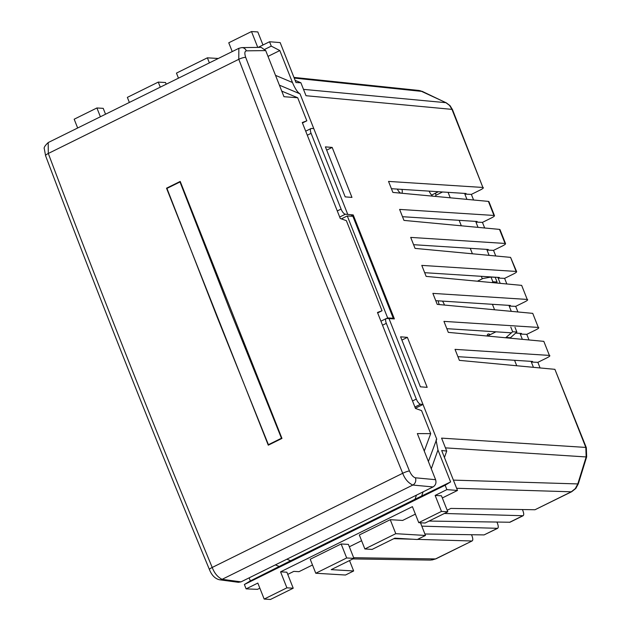 <?xml version="1.0" encoding="UTF-8"?>
<svg xmlns="http://www.w3.org/2000/svg" width="631" height="631" viewBox="0 0 631 631"><rect width="100%" height="100%" fill="white"/><g stroke="black" fill="none" stroke-linecap="round" stroke-linejoin="round"><path stroke-width="0.95" d="M435.603 193.102A7.13 2.705 -116.3 0 1 435.469 196.415M401.923 189.387A5.482 2.082 -116.3 0 1 401.663 193.141A5.482 2.082 -116.3 0 1 401.442 193.212M442.473 301.113A6.034 2.287 -116.3 0 1 444.461 305.065M487.211 336.031A7.13 2.705 -116.3 0 1 488.031 334.067A7.13 2.705 -116.3 0 1 488.623 333.957A7.13 2.705 -116.3 0 1 490.184 334.667M448.081 192.345L450.242 197.803M459.163 220.329L461.324 225.795M470.245 248.322L472.406 253.788M481.327 276.315L482.305 278.792M492.409 304.308L494.57 309.774M514.573 360.293L516.742 365.759M439.286 304.576A6.034 2.287 -116.3 0 1 438.245 300.837M400.874 193.165A5.482 2.082 -116.3 0 1 397.333 189.087M432.669 196.154A7.13 2.705 -116.3 0 1 429.127 191.13M431.588 195.082L438.395 191.721M491.959 282.578L492.866 281.765L491.005 277.056L482.881 278.508L477.415 281.205M495.95 331.819L487.392 336.047M505.676 337.766L512.656 331.756L510.794 327.039M442.568 191.99L435.776 195.342M492.866 281.765L497.078 282.018L495.209 277.309L491.005 277.056M497.078 282.018L496.021 282.956M512.656 331.756L516.868 332.001L514.999 327.292M516.868 332.001L510.44 337.743L506.228 337.49M510.44 337.743L509.643 338.137M386.519 318.489L387.655 317.929L347.279 215.952L341.355 218.886M392.23 318.773L393.263 318.261L352.895 216.291L347.279 215.952M393.263 318.261L387.655 317.929M166.947 188.409L216.922 316.486L268.412 444.681L281.465 438.229L229.921 310.058L180.001 181.957L166.947 188.409M269.121 444.76L268.412 444.681M281.465 438.229L281.899 438.261M180.419 181.957L180.001 181.957M318.623 266.211L238.786 59.306L48.303 153.475C100.297 291.262 154.934 429.254 212.213 567.458L402.696 473.289L318.623 266.211M246.358 50.843A5.482 4.945 -90.7 0 0 241.783 47.609L261.163 47.357L265.706 50.59L246.358 50.843C244.615 51.245 244.402 53.43 245.711 57.405L325.462 264.097L409.456 470.971C411.302 474.962 413.281 477.241 415.403 477.801L435.603 479.694C436.51 482.849 435.65 485.271 433.04 486.943L412.816 485.05L222.112 579.329L241.034 581.861L433.04 486.943M265.706 50.59L283.966 96.701L297.698 97.75L306.832 120.805L302.273 122.524L340.275 218.5L346.364 220.661L382.031 310.752L377.48 312.471L415.482 408.446L421.571 410.607L430.697 433.655L417.343 433.584L435.603 479.694M424.261 451.047L430.697 433.655M377.661 312.913L382.031 310.752M297.698 97.75L281.757 91.132M302.454 122.974L306.832 120.805M268.27 445.186L166.521 188.196L180.214 181.428L281.962 438.419L268.27 445.186M241.034 581.861L238.4 582.303L219.47 579.763A5.482 4.961 -82.4 0 0 222.112 579.329C217.727 577.176 214.422 573.216 212.213 567.458A5.482 0.86 -22.5 0 0 209.405 569.485C152.158 431.367 97.553 293.462 45.598 155.762A5.482 1.286 -20.7 0 1 48.303 153.475L48.193 142.567L238.991 48.248M166.521 188.196L167.31 188.227M393.854 538.661L412.493 539.213M417.58 539.371L471.791 540.988C473.021 540.728 473.116 539.111 472.083 536.145L471.515 534.717M421.8 526.144L497.654 528.321L484.08 534.914L424.908 533.992M421.721 522.831L420.688 523.344M444.39 513.476L523.115 515.732L509.958 522.239L429.033 521.064M535.001 509.745L571.292 491.801A5.482 2.082 63.7 0 0 571.702 491.715L535.001 509.745L450.865 508.42L447.182 510.242M444.437 457.499L446.709 451.078L441.582 438.127L585.82 447.426L554.901 369.34L459.384 360.364L455.03 349.369L549.388 355.411L543.819 341.355L448.302 332.371L443.948 321.376L538.306 327.426L532.738 313.362L437.22 304.379L432.866 293.383L527.224 299.433L521.656 285.37L426.138 276.386L421.784 265.391L516.134 271.44L510.574 257.377L415.056 248.393L410.702 237.398L505.052 243.448L499.484 229.384L403.966 220.4L399.612 209.405L493.97 215.455L488.402 201.392L392.884 192.416L388.53 181.412L482.889 187.462L451.97 109.376L449.517 105.401L445.896 102.687L422.407 91.456L294.212 78.078M420.459 522.752L425.483 535.459L395.787 533.684L390.242 519.692L402.641 520.433L415.379 514.131M349.337 546.785L361.602 540.72M287.744 574.384L293.833 571.37L298.976 571.678L312.495 564.997M315.768 573.248L345.472 575.022L353.652 570.976L331.196 569.635L353.936 558.396L346.679 557.962L341.142 543.969L310.223 559.247L315.768 573.248L346.679 557.962M349.527 560.573L353.652 570.976M390.242 519.692L359.323 534.978L364.868 548.97L372.116 549.404L394.856 538.164L417.304 539.505L425.483 535.459M449.517 105.401A5.482 1.759 137.7 0 1 450.006 105.614L452.482 109.605A5.482 1.073 -21.6 0 0 451.97 109.376L306.011 95.715L300.884 82.764L295.103 80.326M160.274 87.157L158.271 82.101L127.359 97.379L129.363 102.435M209.382 62.879L207.378 57.823L218.287 58.478M391.425 188.708L466.072 193.496L464.858 194.096L466.94 199.372M402.507 216.701L477.162 221.489L475.94 222.088L478.03 227.365M413.589 244.694L488.244 249.482L487.022 250.081L489.112 255.358M424.671 272.687L499.326 277.474L498.104 278.074L500.194 283.351M435.753 300.679L510.408 305.459L509.185 306.067L511.276 311.343M446.835 328.672L511.473 332.813M515.661 333.081L521.49 333.452L520.267 334.059L522.358 339.336M457.917 356.665L532.572 361.445L531.349 362.052L533.44 367.329M415.017 499.247L290.599 560.754L286.892 559.192M428.394 461.49L436.731 439.129L389.004 318.584L394.383 318.907L353.218 214.934L350.733 216.165M415.387 408.218L422.999 404.455L420.585 404.219L414.914 407.027M290.599 560.754L250.341 580.938L244.378 584.503L445.139 485.247L450.613 481.926L415.513 499.003M249.127 577.862L250.341 580.938M259.854 588.171L257.48 589.346L246.114 588.873L244.378 584.503M436.037 439.917L437.961 449.974L450.613 481.926M446.709 451.078L441.668 450.495L457.491 490.461L446.874 489.624L445.139 485.247M300.884 82.764L295.994 82.558L280.164 42.592L269.547 41.749L271.275 46.126L279.817 50.551L292.469 82.503C295.079 88.695 297.603 92.481 300.025 93.853L279.399 85.161M337.285 210.951L341.079 209.082A5.482 2.082 63.7 0 0 345.378 214.217L347.752 214.398L300.025 93.853M347.752 214.398L353.218 214.934M325.399 146.881L332.174 147.417L351.964 197.408L345.189 196.872L325.399 146.881M420.396 386.811L400.606 336.828L407.381 337.364L427.171 387.347L420.396 386.811M279.391 85.153L299.883 93.79M279.817 50.551L268.001 56.388M264.949 49.25L271.275 46.126M412.516 400.961L416.31 399.084L386.322 323.34L382.528 325.217M522.436 509.548L522.996 510.976C524.038 513.942 523.943 515.551 522.713 515.819L509.54 522.326M496.976 522.129L497.536 523.556C498.577 526.522 498.482 528.139 497.252 528.407L484.08 534.914M473.581 199.995L471.365 194.387L480.625 189.813C483.188 188.464 483.945 187.683 482.889 187.462L452.482 109.605M484.671 227.988L482.447 222.38L491.707 217.805C494.278 216.457 495.027 215.676 493.97 215.455L494.475 215.668L488.922 201.628L488.402 201.392M495.753 255.981L493.529 250.373L502.797 245.798C505.36 244.449 506.109 243.669 505.052 243.448L505.557 243.661L500.004 229.621L499.484 229.384M506.835 283.974L504.611 278.366L513.879 273.791C516.442 272.442 517.191 271.661 516.134 271.44L516.647 271.653L510.574 257.377M517.917 311.966L515.693 306.358L524.96 301.784C527.524 300.435 528.273 299.654 527.224 299.433L521.656 285.37M528.999 339.959L526.782 334.351L536.042 329.768C538.606 328.428 539.363 327.647 538.306 327.426L532.738 313.362M540.081 367.952L537.864 362.344L547.124 357.761C549.688 356.42 550.445 355.639 549.388 355.411L543.819 341.355M435.903 558.853L472.193 540.909L435.493 558.932A5.482 2.082 63.7 0 0 435.903 558.853L431.841 560.02M258.118 47.396L269.547 41.749M353.936 558.396L348.391 544.403L341.142 543.969M457.491 490.461L442.323 497.962M435.145 495.422L441.479 511.418L447.797 511.788L441.463 495.792L435.145 495.422L446.874 489.624M280.566 571.836L286.9 587.832L293.218 588.21L286.884 572.214L280.566 571.836L412.414 506.654L418.747 522.649L425.065 523.028L447.797 511.788M246.114 588.873L257.834 583.076L264.168 599.071L270.486 599.45L293.218 588.21M286.9 587.832L264.168 599.071M441.479 511.418L418.747 522.649M105.543 114.211L103.224 108.351L96.906 107.972L74.174 119.212L77.66 127.998M96.906 107.972L100.392 116.759M232.24 51.576L228.761 42.79L251.493 31.55L257.803 31.929L262.977 44.998M251.493 31.55L257.763 47.404M158.271 82.101L165.527 82.527L166.198 84.231M207.378 57.823L176.459 73.109L178.463 78.165M364.868 548.97L395.787 533.684M554.901 369.34L586.325 447.655A5.482 1.073 -21.6 0 0 585.82 447.426L586.16 456.947L445.447 447.868M471.365 194.387L464.858 194.096M482.447 222.38L475.94 222.088M537.864 362.344L531.349 362.052M526.782 334.351L520.267 334.059M515.693 306.358L509.185 306.067M504.611 278.366L498.104 278.074M493.529 250.373L487.022 250.081M386.322 323.34A5.482 2.082 63.7 0 1 386.227 318.568A5.482 2.082 63.7 0 1 386.661 318.481L389.004 318.584M326.684 150.131L332.174 147.417M401.892 340.077L407.381 337.364M416.31 399.084A5.482 2.082 63.7 0 0 420.585 404.219M341.079 209.082L311.091 133.338L307.297 135.215M311.091 133.338A5.482 2.082 63.7 0 1 310.996 128.566A5.482 2.082 63.7 0 1 311.406 128.479L313.757 128.527M245.711 57.405A5.482 1.286 159.4 0 0 238.786 59.306L238.857 48.311L241.783 47.609M415.403 477.801A5.482 4.89 95.3 0 1 412.816 485.05C408.281 482.967 404.913 479.047 402.696 473.289A5.482 0.868 157.4 0 1 409.456 470.971M571.702 491.715L575.827 488.433A5.482 1.475 -140.4 0 1 575.291 488.615L577.799 483.93L586.16 456.947A5.482 0.615 17.2 0 0 586.664 456.852L586.325 447.655M456.631 488.284L571.292 491.801L575.291 488.615M353.66 557.709L435.493 558.932L430.452 560.091L352.855 558.924M303.495 89.365L445.896 102.687A5.482 2.201 -64.4 0 1 446.212 102.774L419.899 90.612M453.397 480.12L577.799 483.93A5.482 0.615 17.2 0 0 578.304 483.835L586.664 456.852M422.715 91.542A5.482 2.201 -64.4 0 0 422.407 91.456L418.842 90.446L293.951 77.408M345.378 214.217L339.691 217.025M275.518 75.357L292.469 82.503M437.961 449.974L431.288 468.801M423.125 491.841L421.547 496.297M279.407 566.567L275.392 564.879M219.47 579.763C215.037 578.69 211.685 575.267 209.405 569.485M45.598 155.762L44.336 148.924C43.626 147.78 44.919 145.658 48.208 142.567M575.827 488.433L578.304 483.835M450.006 105.614L446.212 102.774M414.977 499.358L416.476 495.13M310.996 128.566L305.704 131.177M386.227 318.568L380.935 321.187"/></g></svg>
